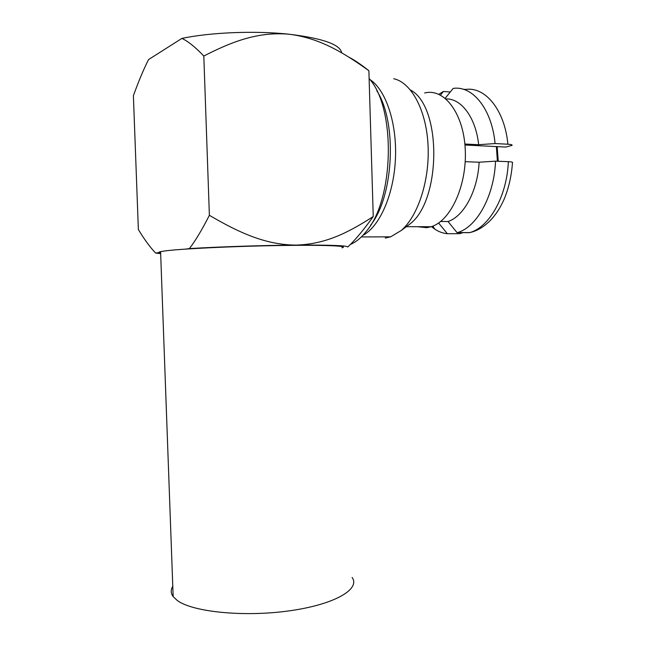 <?xml version="1.0" encoding="UTF-8"?>
<svg xmlns="http://www.w3.org/2000/svg" width="646" height="646" viewBox="0 0 646 646"><rect width="100%" height="100%" fill="white"/><g stroke="black" fill="none" stroke-linecap="round" stroke-linejoin="round"><path stroke-width="0.97" d="M424.624 93.016C444.02 87.767 463.594 113.107 465.249 149.355C467.131 185.539 450.528 221.061 431.157 226.722L426.748 227.683L417.308 226.698M464.862 144.018L478.654 144.712L495.07 143.549L507.885 144.219C511.188 144.421 512.561 144.809 512.012 145.39L505.786 147.062L464.95 145.011M376.788 90.747C397.597 122.643 393.672 196.828 370.57 225.22M350.423 244.414C355.978 242.105 361.259 237.768 366.274 231.405C394.028 199.727 396.24 108.213 369.116 78.521M495.07 143.549C491.945 109.134 472.638 85.377 453.177 88.405L445.215 98.249M507.885 144.219C504.76 110.07 485.291 86.459 465.629 89.439L463.158 89.237M440.483 95.083L443.431 91.457L450.262 92.007M473.074 231.68L469.82 232.576C489.2 227.344 506.973 196.489 508.337 161.678L495.53 161.153L479.122 162.227L465.201 161.67M508.337 161.678C511.584 161.839 512.956 162.178 512.472 162.687C511.551 175.696 508.822 187.752 504.3 198.863C499.552 209.143 496.935 212.599 492.704 217.888C485.534 225.922 477.911 230.824 469.82 232.576L457.449 232.592L469.481 232.673M463.343 232.584L459.621 233.682L447.355 233.715L438.594 223.007M440.645 221.481L448.025 221.521L457.118 232.697M369.908 79.515C386.042 90.012 397.242 123.782 395.4 159.546C393.64 195.326 379.428 226.689 362.866 235.386M393.777 78.739C411.357 82.494 426.384 110.248 428.056 145.366C429.808 180.452 417.897 216.37 401.19 230.525L390.644 236.832L385.242 238.059M410.436 89.956C442.163 106.542 441.202 201.253 409.645 224.219L405.526 227.295M447.355 233.715C442.938 233.287 438.739 231.761 434.766 229.128L431.455 226.625M479.122 162.227C477.717 190.99 463.691 216.475 448.025 221.521M495.53 161.153C494.214 196.231 476.635 227.327 457.449 232.592M445.998 98.911C461.365 98.394 475.827 117.685 478.654 144.712M438.828 94.292L443.431 91.457M160.66 253.644L155.646 253.046C150.3 247.563 144.542 239.731 138.365 229.556L133.391 95.713C138.672 81.073 143.727 69.025 148.564 59.569L181.889 38.413C188.043 41.263 195.342 47.142 203.813 56.032C233.141 40.981 258.658 31.622 289.045 34.214C319.39 38.009 343.123 52.261 368.882 70.721C361.227 64.616 354.46 60.038 348.582 56.985M341.718 52.883C340.305 44.526 322.75 38.308 289.045 34.214C255.38 30.556 210.628 32.324 181.889 38.413M209.377 215.312C201.778 230.202 195.108 241.289 189.367 248.597C218.073 246.82 262.534 245.359 295.852 245.109C265.781 244.81 239.682 233.061 209.377 215.312L203.813 56.032M348.606 246.174C355.421 239.779 363.625 229.903 373.243 216.531C348.598 232.415 325.867 244.261 295.852 245.109C330.138 244.931 347.411 245.561 347.669 247.014L348.606 246.174L347.669 247.014M155.646 253.046L160.612 252.392M185.475 249.106L189.367 248.597M373.243 216.531L368.882 70.721M352.127 577.476C360.597 589.063 334.999 604.446 289.666 610.793C244.438 617.261 192.645 612.045 177.246 600.473L173.16 596.629C170.73 593.262 170.601 589.83 172.789 586.334M341.96 247.789C350.1 245.924 323.711 244.777 277.675 245.553C231.736 246.312 179.604 248.88 164.552 250.987L160.588 251.649C158.27 252.19 158.286 252.659 160.636 253.046M497.396 161.225L496.378 146.585M406.35 226.681L431.157 226.722M498.236 161.266L497.162 146.626M361.332 236.945L390.644 236.832M409.645 224.219L401.19 230.525M432.877 226.1L434.766 229.128M173.16 596.629L160.588 251.649"/></g></svg>
